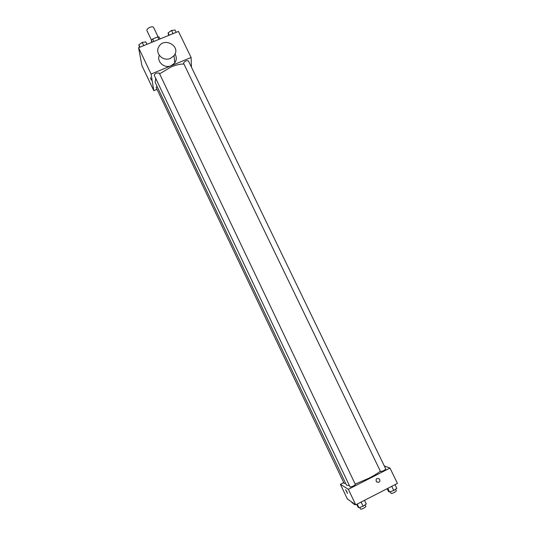 <?xml version="1.0" encoding="UTF-8"?>
<svg xmlns="http://www.w3.org/2000/svg" width="536" height="536" viewBox="0 0 536 536"><rect width="100%" height="100%" fill="white"/><g stroke="black" fill="none" stroke-linecap="round" stroke-linejoin="round"><path stroke-width="0.8" d="M158.127 36.897L153.557 27.376C153.028 26.646 151.842 26.612 149.986 27.289C147.728 28.354 146.703 29.447 146.904 30.565L151.46 40.093M151.688 42.357L151.366 40.207L152.673 38.967L157.671 36.924L159.152 37.031L160.07 38.934M152.278 42.116L151.366 40.207M158.87 39.423L157.671 36.924M153.866 41.466L152.673 38.967M157.008 89.344L153.805 90.684L141.913 65.593L138.576 47.711L178.461 31.423L191.091 57.493L191.459 67.181M153.805 90.684L151.092 74.062L138.576 47.711M150.395 77.707L151.293 80.119L150.395 77.707M183.935 64.052C180.411 63.925 176.19 64.863 171.272 66.853L159.607 73.868M155.721 78.35L155.152 82.356L346.511 485.14L349.398 485.596M151.092 74.062L191.091 57.493M157.001 86.249L156.17 87.576L344.139 483.479L345.606 483.231M156.586 73.084C154.944 73.854 154.174 74.605 154.281 75.328L350.108 487.083L353.291 486.125L355.395 484.531L159.199 73.01L156.586 73.084M183.54 63.235C184.578 61.231 186.193 60.441 188.397 60.856L385.806 469.06C384.332 470.487 382.577 471.318 380.527 471.559L183.54 63.235M175.017 54.009C176.813 57.071 176.713 60.066 174.716 62.987L171.151 65.72C164.498 68.822 156.432 61.747 159.299 55.342M170.428 58.397C163.132 61.814 154.663 53.345 158.797 46.8C164.15 36.542 181.416 46.491 174.073 55.617L170.428 58.397M380.332 471.157C377.646 473.342 373.753 475.74 368.668 478.353L355.194 484.108M343.73 482.608L340.4 484.303L348.36 489.301L389.994 468.069L384.299 465.945M348.36 489.301L355.737 504.825L347.348 498.956L340.4 484.303M346.913 491.793L345.606 489.77L346.913 491.793M355.737 504.825L397.424 483.412L389.994 468.069M379.347 478.956L379.347 478.956C380.232 480.29 380.044 481.415 378.798 482.326L376.386 481.831C375.575 478.856 376.56 477.891 379.347 478.956C380.232 480.29 380.051 481.415 378.798 482.326L376.386 481.831M347.502 493.455L345.62 489.67M387.139 488.691L388.5 491.505L389.578 492.048L393.746 490.46L396.801 488.336L395.019 484.645M389.578 492.048L387.796 488.356M393.746 490.46L391.749 486.326M395.548 489.207L396.345 490.862L394.382 492.45C392.566 493.321 391.454 493.629 391.052 493.368L390.282 491.78M356.721 504.316L358.075 507.15L358.979 507.793L363.107 506.225L366.289 504.028L364.513 500.316M358.979 507.793L357.211 504.061M363.107 506.225L361.117 502.058M365.083 504.858L365.874 506.52L363.803 508.202C362.028 509.059 360.949 509.354 360.567 509.086L359.803 507.478M351.301 501.723L352.608 503.304L353.224 503.07M352.608 503.304L352.132 502.306M355.281 504.503L354.155 504.564L353.552 503.297M168.619 35.443L168.116 32.857L171.487 30.458L175.031 30.036L176.156 32.361M169.242 35.182L168.116 32.857M173.028 33.641L171.487 30.458M139.521 47.322L138.871 44.789L142.194 42.404L145.852 41.935L146.971 44.28M139.983 47.134L138.871 44.789M143.722 45.607L142.194 42.404M174.716 62.987L174.073 55.617"/></g></svg>
